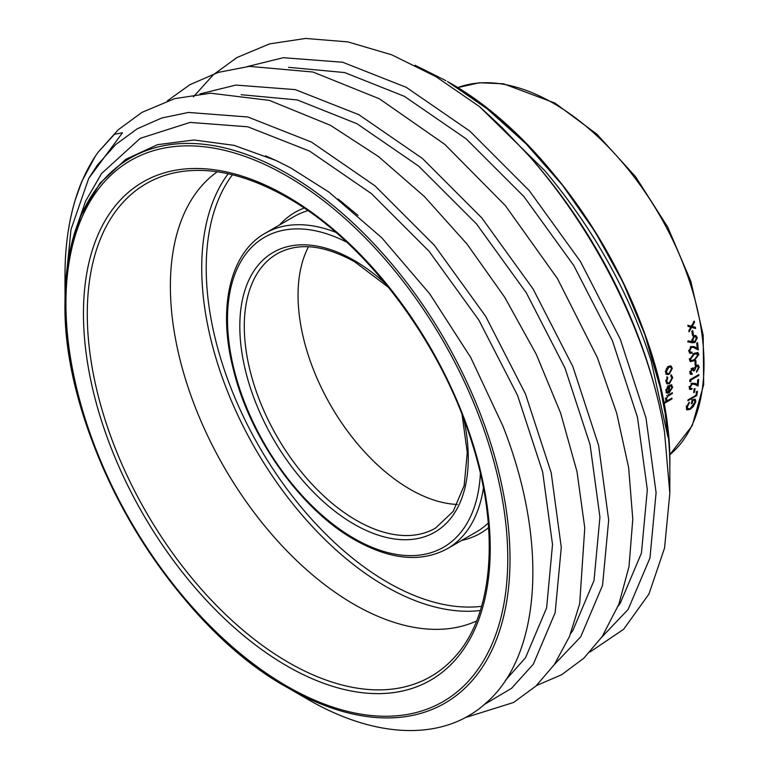 <?xml version="1.0" encoding="UTF-8"?>
<svg xmlns="http://www.w3.org/2000/svg" width="769" height="769" viewBox="0 0 769 769"><rect width="100%" height="100%" fill="white"/><g stroke="black" fill="none" stroke-linecap="round" stroke-linejoin="round"><path stroke-width="1.15" d="M688.87 330.641L690.831 327.19L688.101 326.441A213.023 122.982 -120 0 0 687.871 325.249L691.389 326.21L694.282 321.067A213.023 122.982 -120 0 1 694.513 322.259L692.167 326.431L695.436 327.325A213.023 122.982 -120 0 1 695.637 328.507L691.61 327.402L689.072 331.833A213.023 122.982 -120 0 0 688.87 330.641M691.84 331.179L692.744 330.651A213.023 122.982 -120 0 1 693.417 334.909L692.513 335.438A213.023 122.982 -120 0 0 691.84 331.179M688.13 340.811L692.11 341.638L691.869 340.552L694.051 335.765L695.868 335.505L697.252 337.629L694.955 342.503L692.225 342.772L687.755 341.849L688.13 340.811M692.129 353.077L690.043 353.336L688.851 351.279L691.148 346.483L694.57 346.838L697.204 348.165A213.023 122.982 -120 0 0 696.704 343.137L697.608 342.609A213.023 122.982 -120 0 1 698.31 349.943L693.33 347.434L691.331 347.415L689.764 350.808L690.591 352.279L692.042 352.115A213.023 122.982 -120 0 1 692.129 353.077L689.514 352.971M693.84 346.492L697.204 348.165M689.514 359.834L693.946 353.461L697.829 352.567L698.858 354.442L694.369 360.661L690.475 361.632L689.514 359.834M694.974 361.151L695.887 360.623A213.023 122.982 -120 0 1 696.003 364.631L695.089 365.16A213.023 122.982 -120 0 0 694.974 361.151M692.158 373.465A213.023 122.982 -120 0 1 692.138 374.378L690.61 374.349L689.889 372.657L692.187 368.313L694.023 368.466L696.339 365.381L698.339 365.188L699.232 367.284L696.579 372.206A213.023 122.982 -120 0 0 696.589 371.292L698.319 367.793L697.656 366.159L696.426 366.265L694.561 370.514L693.648 371.043L692.187 369.245L690.802 372.119L692.158 373.465L689.899 372.417M693.667 368.159L692.907 367.832M691.869 368.524L693.004 369.168L691.071 368.611M690.85 380.078A213.023 122.982 -120 0 1 690.773 381.616L689.889 381.559A213.023 122.982 -120 0 0 689.976 379.703L698.858 374.57A213.023 122.982 -120 0 1 698.829 375.474L690.85 380.078L690.12 379.617M691.937 389.22L689.803 389.46L689.264 387.768L692.129 383.279L695.176 383.433L697.339 384.5A213.023 122.982 -120 0 0 697.694 379.944L698.608 379.415A213.023 122.982 -120 0 1 698.05 386.038L694.724 384.404L692.138 384.125L690.168 387.288L690.543 388.508L692.023 388.355A213.023 122.982 -120 0 1 691.937 389.22L690.822 388.441M694.099 389.018L695.013 388.489A213.023 122.982 -120 0 1 694.57 392.152L693.657 392.68A213.023 122.982 -120 0 0 694.099 389.018M688.015 399.89L695.993 395.285A213.023 122.982 -120 0 0 696.522 391.69L697.435 391.171A213.023 122.982 -120 0 1 696.772 395.593L687.88 400.726A213.023 122.982 -120 0 0 688.015 399.89M692.879 400.264A213.023 122.982 -120 0 1 692.292 403.283L691.379 403.812A213.023 122.982 -120 0 0 692.119 399.976L695.426 399.428L695.801 401.822L693.254 406.628L690.004 409.425L686.794 409.867L686.429 407.378L688.966 402.322L689.485 402.648L687.332 406.878L687.688 408.964L690.158 408.666L694.907 402.283L694.561 400.245L692.879 400.264L691.783 399.39M666.444 368.668L668.665 366.265L671.029 366.015L672.308 368.37L669.184 374.311L666.829 374.58L665.579 372.254L666.444 368.668M671.106 374.859L672.712 377.56L669.453 383.625L667.088 383.875L665.983 381.366L667.396 376.993L667.848 377.541L666.79 380.982L667.646 382.914L669.376 382.741L671.914 378.012L670.693 375.897L671.577 375.032M670.962 384.721L672.702 387.115L669.232 392.748L667.098 393.151L665.983 390.979L667.309 387.249L669.568 385.134A213.023 122.982 -120 0 1 669.424 391.757L671.904 387.691L670.587 385.75L670.962 384.721L671.856 384.952M669.232 392.748L668.107 392.036L665.973 392.45L666.713 392.969M663.647 402.918L666.723 401.13L666.223 400.909M665.608 400.37L666.723 401.13L665.598 399.188L669.049 394.584L672.375 392.671A213.023 122.982 -120 0 1 672.317 393.555L667.78 396.275L666.377 398.88L666.867 400.216L667.915 400.322L671.991 398.092A213.023 122.982 -120 0 1 671.914 398.967L663.782 403.658M308.504 246.753A158.376 91.444 -120 0 0 410.031 489.247A158.376 91.444 -120 0 0 457.295 504.454M217.243 171.775A259.739 149.965 -120 0 0 186.348 381.953A259.739 149.965 -120 0 0 354.038 604.338A259.739 149.965 -120 0 0 476.588 620.977M287.5 687.611L307.321 699.059C375.993 739.134 443.55 741.306 485.393 703.568C540.943 656.486 549.056 542.491 502.763 425.709L470.676 357.383L429.66 293.748L381.712 237.717L328.978 192.125L290.836 167.978L275.936 160.461L234.007 145.341L193.951 139.987L157.587 144.668L125.76 159.327L99.912 183.31L80.726 215.945L68.95 255.971L64.99 302.217A314.675 181.676 60 0 1 287.5 173.746A314.675 181.676 60 0 1 510.01 559.14A314.675 181.676 60 0 1 287.5 687.611L287.5 687.611A314.675 181.676 60 0 1 64.99 302.217C62.001 438.042 168.43 622.332 287.5 687.611L307.321 699.059M447.481 81.572A314.454 181.551 -120 0 0 447.471 81.572C566.484 146.821 672.817 331.006 669.828 466.696A314.454 181.551 -120 0 0 447.481 81.572L486.796 108.535L526.006 143.726L562.629 185.425L595.235 232.007L622.948 282.213L644.778 334.342L660.158 387.355L665.185 413.664L667.973 437.128L651.237 361.17C629.157 292.46 593.687 228.979 544.827 170.728L479.625 106.708L489.065 115.379L502.724 128.221L529.572 156.472C597.34 233.814 649.382 338.62 664.541 432.216L669.828 493.314L664.56 548.009L648.959 594.014L623.64 629.302L589.958 652.016M415.068 65.259L445.933 80.678M65.048 296.046L64.99 289.702L70.998 229.45L88.704 178.446L122.492 132.758L114.494 134.267L98.105 152.243L95.212 156.367L81.889 181.34L75.622 198.863M672.317 393.555L671.625 393.103M667.78 396.275L666.665 395.545M666.377 398.88L665.262 398.14M665.589 399.322L666.867 400.216M671.914 398.967L671.26 398.515M667.098 400.332L666.262 400.812M671.212 384.75L671.587 386.307M672.702 387.115L671.587 386.432M669.424 391.757L668.299 391.056M665.656 389.787L666.781 390.469L667.377 392.055L666.252 391.354M666.214 391.325L668.626 392.123A213.023 122.982 -120 0 0 668.761 386.519L666.781 390.469M667.646 385.855L668.761 386.519M667.848 377.541L666.723 376.954M666.79 380.982L665.666 380.367M666.012 381.799L667.646 382.914M671.058 374.964L671.577 376.608M672.712 377.56L671.597 376.954M669.453 383.625L668.338 382.981M668.155 383.077L666.579 383.433M670.424 365.833L671.174 367.62M672.308 368.37L671.193 367.822M668.107 373.705L665.714 374.013M669.184 374.311L668.069 373.734M665.598 372.427L667.348 373.561L669.145 373.359L671.51 368.832L670.539 367.024L668.751 367.226L666.377 371.792L667.348 373.561M669.914 366.88L668.472 366.38M667.636 366.698L668.751 367.226M665.262 371.254L666.377 371.792M687.332 406.878L686.236 405.974M686.361 407.753L687.688 408.964M693.465 399.361L694.561 400.245M692.292 403.283L691.6 402.716M694.734 399.149L694.782 400.495M695.801 401.822L694.705 400.918M693.254 406.628L692.167 405.696M690.004 409.425L688.918 408.483M687.774 409.021L686.39 409.223M696.772 395.593L696.041 395.016M694.57 392.152L693.801 391.584M690.61 388.547L689.37 388.893M698.05 386.038L696.935 385.25A211.437 122.069 -120 0 0 697.031 384.346M696.935 385.25L692.398 383.145M694.724 384.404L693.609 383.644M692.138 384.125L691.023 383.375M690.168 387.288L689.053 386.528M689.284 387.605L690.543 388.508M698.829 375.474L698.098 375.012M690.773 381.616L689.658 380.895M692.138 374.378L690.139 373.849M697.704 365.006L698.117 366.659M699.232 367.284L698.117 366.64M697.656 366.159L696.272 365.419M696.426 366.265L695.311 365.631M693.619 368.236L693.446 369.764M694.561 370.514L693.436 369.86M690.802 372.119L689.678 371.465M691.023 373.705A211.437 122.069 -120 0 0 691.033 373.176M696.003 364.631L695.07 364.122M697.204 352.404L697.752 354.173M698.858 354.442L697.743 353.884M694.369 360.661L693.254 360.084M692.148 360.671L689.985 361.228M689.514 359.498L690.677 360.142M696.829 354.384L694.532 353.144M696.099 353.096L695.157 353L696.272 353.538L694.013 354.422L690.427 359.277L691.148 360.574L694.33 359.719L697.944 354.932L696.099 353.096M692.898 353.894L694.013 354.422M689.312 358.729L690.427 359.277M697.195 349.376A211.437 122.069 -120 0 0 697.089 348.117M692.869 347.261L690.812 346.704M691.331 347.415L690.216 346.944M689.764 350.808L688.649 350.318M688.841 351.087L690.101 351.866M695.282 335.399L696.166 337.456M697.252 337.629L696.147 337.207M694.33 341.715L691.12 342.33L687.822 341.667M694.955 342.503L693.849 342.051M691.86 340.436L693.186 341.282M694.763 336.534L693.494 336.168M694.868 341.503L696.339 338.1L695.339 336.582L694.244 336.726L692.811 340.234L693.686 341.667L694.868 341.503M693.138 336.322L694.244 336.726M691.706 339.802L692.811 340.234M693.417 334.909L692.369 334.534M690.831 327.19L688.092 326.421M694.513 322.259L693.427 321.951M692.167 326.431L691.071 326.094M695.637 328.507L694.542 328.152A211.437 122.069 -120 0 0 694.349 327.027M694.542 328.152L690.504 327.094M691.61 327.402L690.514 327.065M286.847 196.21A287.635 166.066 60 0 1 490.228 548.48A287.635 166.066 60 0 1 286.847 665.916A287.635 166.066 60 0 1 83.456 313.637A287.635 166.066 60 0 1 286.847 196.21M288.51 662.455A284.568 164.297 -120 0 0 455.171 656.524C493.371 614.748 500.321 530.12 471.541 441.454C440.502 341.215 364.996 241.322 287.5 197.662C246.493 174.38 209.245 166.008 175.755 172.554A284.568 164.297 -120 0 0 96.115 387.105A284.568 164.297 -120 0 0 288.51 662.455M286.847 686.159A312.435 180.388 -120 0 0 507.771 558.611A312.435 180.388 -120 0 0 286.847 175.957A312.435 180.388 -120 0 0 65.923 303.505A312.435 180.388 -120 0 0 286.847 686.159M480.327 610.519A259.739 149.965 60 0 1 385.394 586.238A259.739 149.965 60 0 1 225.442 386.048A259.739 149.965 60 0 1 228.172 173.765M232.44 174.765A256.567 148.129 -120 0 0 229.585 384.462A256.567 148.129 -120 0 0 387.634 582.364A256.567 148.129 -120 0 0 481.596 606.318M279.512 224.981A185.3 106.987 60 0 1 304.139 208.063M307.908 210.639A182.138 105.151 -120 0 0 294.325 216.425L265.209 233.238A182.138 105.151 60 0 1 335.784 232.325M483.422 488.046A182.138 105.151 60 0 1 447.347 548.701C421.181 562.821 390.296 559.87 354.692 539.838C300.9 509.655 249.752 437.686 233.315 369.283C217.483 307.86 229.969 252.847 265.209 233.238M346.781 242.187A178.966 103.325 -120 0 0 227.547 323.422A178.966 103.325 -120 0 0 354.038 538.396A178.966 103.325 -120 0 0 480.375 473.589M463.842 419.278A161.548 93.27 60 0 1 354.038 524.17A161.548 93.27 60 0 1 239.813 326.316A161.548 93.27 60 0 1 354.038 260.364A161.548 93.27 60 0 1 385.548 283.665M388.633 287.481L354.692 261.816C323.941 244.782 298.074 242.12 277.09 253.808A158.376 91.444 -120 0 0 252.809 380.722A158.376 91.444 -120 0 0 356.278 520.286A158.376 91.444 -120 0 0 435.465 528.13L453.201 511.366L464.168 485.595L467.273 452.518L462.082 414.693M669.597 454.921A213.023 122.982 -120 0 0 689.62 281.646A213.023 122.982 -120 0 0 553.382 103.248A213.023 122.982 -120 0 0 457.565 87.656M447.347 548.701L476.463 531.898A182.138 105.151 -120 0 0 488.267 523.026M529.572 156.472A347.665 200.728 60 0 1 664.541 432.216M95.212 156.367A347.665 200.728 -120 0 0 64.99 275.283C65.038 239.64 70.661 208.322 81.879 181.34M488.613 527.582A185.3 106.987 60 0 1 461.64 540.453M74.257 233.863L85.609 201.122L101.556 173.534L140.256 138.333L190.087 122.415L247.801 126.798L309.58 151.099L371.369 193.577L429.073 251.271L478.914 320.173L517.604 395.497L542.674 472.041L552.517 544.5L546.624 607.885L525.506 657.764L505.406 680.373M241.158 94.712L297.267 99.932L356.989 123.732L418.769 166.21L476.482 223.904L526.313 292.797L565.013 368.12L590.073 444.665L599.926 517.133L594.024 580.508L572.915 630.397L570.675 633.598M288.558 67.336L344.666 72.565L404.398 96.356L466.177 138.843L523.891 196.537L573.722 265.43L612.422 340.754L637.482 417.298L647.325 489.766L641.433 553.142L620.323 603.031L618.084 606.232M88.704 178.446L97.423 165.018L115.61 144.63L137.218 128.798L161.73 118.003L188.482 112.447L247.858 116.994L311.435 142.054L375.003 185.838L434.379 245.292L485.643 316.28L525.448 393.891L551.2 472.752L561.283 547.422L555.141 612.73L533.35 664.147L511.587 688.293L484.374 704.462M200.036 93.914L235.891 85.08L295.267 89.617L358.844 114.677L422.412 158.462L481.788 217.915L533.052 288.913L572.847 366.525L598.599 445.386L608.683 520.055L602.55 585.363L580.749 636.77L554.391 664.512M247.435 66.547L283.3 57.704L342.676 62.251L406.243 87.31L469.821 131.095L529.197 190.549L580.46 261.537L620.256 339.148L646.008 418.019L656.092 492.689L649.959 557.996L628.158 609.404L601.8 637.136M669.261 395.324L668.146 394.593M692.225 342.772L691.12 342.33M669.597 454.95L692.235 425.613L703.673 384.635L703.174 335.265L690.85 281.339L667.703 227.057L635.569 176.697L596.984 134.258L554.968 103.094L503.416 83.783L479.395 82.754L457.536 87.637M669.828 466.696L669.828 493.314M64.99 289.702L64.99 275.283M275.936 160.461L265.497 155.857M338.1 198.979L357.989 215.368M98.105 152.243L118.176 129.817L141.948 112.38L174.553 98.682L210.543 93.193L269.41 100.393L330.43 125.309L378.377 156.472L424.44 196.576L467.023 244.071L504.704 297.257L536.243 354.249L560.62 413.078L577 471.657L584.767 527.822L579.682 603.761L569.531 636.415L554.314 664.627L535.878 686.102L513.625 702.462L465.149 717.65M167.296 100.912L189.895 84.696L218.281 72.392L249.348 66.365L313.002 72.036L379.444 98.817L444.838 144.409L505.387 205.65L557.362 278.436L597.455 357.806L616.719 413.261L628.638 467.59L632.791 519.181L629.023 566.513L618.843 604.271L602.214 636.53L583.863 658.177L561.668 674.73L536.445 685.564M193.423 96.817L213.359 74.737L236.929 57.55L269.573 43.881L305.591 38.45L347.867 41.891L391.7 54.81L435.946 76.64L479.52 106.631M669.434 366.496L670.539 367.024M690.024 360.007L691.148 360.574M692.263 346.973L693.33 347.434M689.476 351.769L690.591 352.279M694.244 336.168L695.339 336.582M692.571 341.225L693.686 341.667"/></g></svg>

